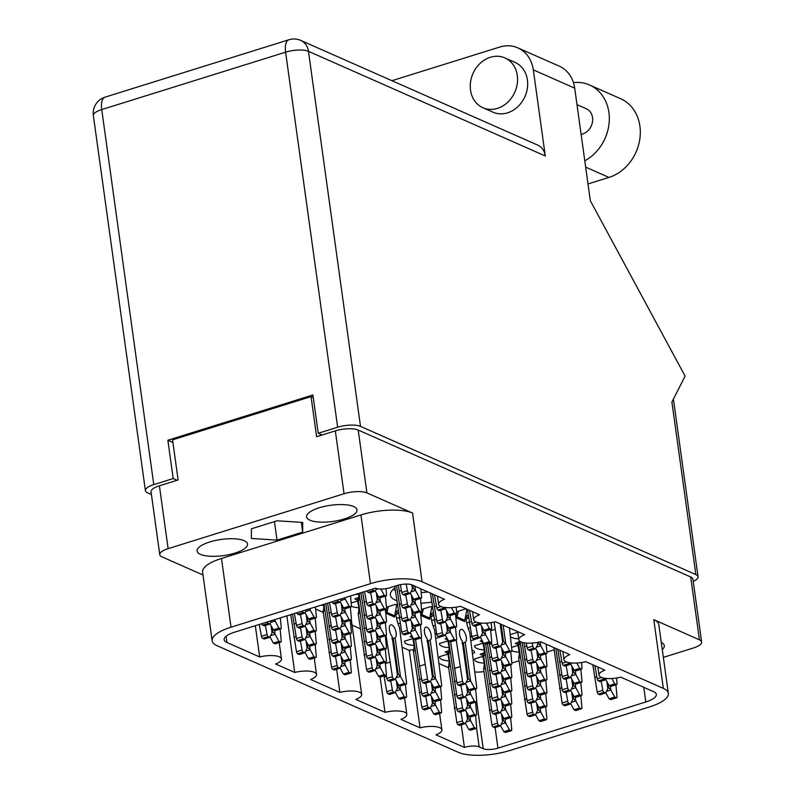 <?xml version="1.0" encoding="UTF-8"?>
<svg xmlns="http://www.w3.org/2000/svg" width="795" height="795" viewBox="0 0 795 795"><rect width="100%" height="100%" fill="white"/><g stroke="black" fill="none" stroke-linecap="round" stroke-linejoin="round"><path stroke-width="1.19" d="M234.913 553.101A25.46 8.159 172.1 0 0 247.533 544.038A25.46 8.159 172.1 0 0 209.711 541.971A25.46 8.159 172.1 0 0 197.09 551.034A25.46 8.159 172.1 0 0 234.913 553.101M344.394 518.926A25.46 8.159 172.1 0 0 357.015 509.863A25.46 8.159 172.1 0 0 319.192 507.796A25.46 8.159 172.1 0 0 306.572 516.859A25.46 8.159 172.1 0 0 344.394 518.926M662.265 649.535A25.46 8.159 172.1 0 0 664.312 645.639A25.46 8.159 172.1 0 0 661.281 642.459M519.185 641.953A17.699 5.674 172.1 0 0 518.429 642.171A17.699 5.674 172.1 0 0 515.259 643.334L518.549 644.785M466.029 618.898A17.699 5.674 172.1 0 0 468.653 617.954M484.095 652.904A17.699 5.674 172.1 0 0 483.34 653.132A17.699 5.674 172.1 0 0 480.16 654.285L483.459 655.746M395.9 614.366A17.699 5.674 172.1 0 0 398.514 613.422M430.97 616.632A17.699 5.674 172.1 0 0 433.583 615.688M358.744 597.522A17.699 5.674 172.1 0 0 357.989 597.751A17.699 5.674 172.1 0 0 354.818 598.903L358.118 600.364M449.026 650.638A17.699 5.674 172.1 0 0 448.271 650.867A17.699 5.674 172.1 0 0 445.101 652.019L448.39 653.48M323.287 612.398L315.635 609.02M360.314 628.756L352.066 625.108M226.068 636.288L226.933 642.489L259.667 656.958A16.337 5.237 172.1 0 1 281.48 658.966A16.337 5.237 172.1 0 1 275.607 664.004L294.707 672.441A16.337 5.237 172.1 0 1 316.519 674.448A16.337 5.237 172.1 0 1 310.656 679.486L339.853 692.385A16.337 5.237 172.1 0 1 361.675 694.393A16.337 5.237 172.1 0 1 355.802 699.431L385.009 712.34A16.337 5.237 -7.9 0 1 406.831 714.347A16.337 5.237 -7.9 0 1 400.958 719.386L420.048 727.822L409.306 650.409L402.27 647.299M409.306 650.409A16.337 5.237 -7.9 0 1 413.798 649.535M448.638 667.78L439.297 663.656M475.201 671.944A10.892 3.488 172.1 0 0 483.907 671.537M554.125 649.833L546.92 652.079M519.026 660.784L511.831 663.04M394.976 587.922A39.482 12.66 172.1 0 0 390.385 595.077A39.482 12.66 172.1 0 0 396.755 600.722M420.913 603.176A39.482 12.66 172.1 0 0 431.695 602.123M396.457 617.775A17.699 5.674 -7.9 0 1 399.189 618.152M398.076 623.797L400.104 623.171M435.153 633.834A17.699 5.674 -7.9 0 1 436.783 634.331M446.402 623.697L447.406 630.952A5.992 2.614 -107.3 0 1 447.386 630.992L445.16 635.384L439.546 637.143A17.699 5.674 -7.9 0 1 439.526 637.282L435.799 638.445M412.814 638.604L414.116 645.212M413.748 645.331A17.699 5.674 -7.9 0 1 404.456 641.684A17.699 5.674 -7.9 0 1 404.446 641.217L413.36 638.435M411.939 635.811A17.699 5.674 172.1 0 0 410.051 636.537L413.042 637.858M472.141 649.952A17.699 5.674 -7.9 0 1 474.565 652.307A17.699 5.674 -7.9 0 1 474.565 652.765L472.618 653.371M447.863 654.096L449.155 660.695M448.787 660.814A17.699 5.674 -7.9 0 1 439.496 657.167A17.699 5.674 -7.9 0 1 439.496 656.7L448.469 653.897M357.581 600.97L358.873 607.579M358.515 607.698A17.699 5.674 -7.9 0 1 351.43 606.317M358.197 600.781L351.181 602.968M358.406 593.527L358.903 594.362M358.535 594.471A17.699 5.674 -7.9 0 1 356.051 594.263M323.317 604.478L323.813 605.313M323.446 605.432A17.699 5.674 -7.9 0 1 320.961 605.214M432.361 606.903A17.699 5.674 -7.9 0 0 430.274 606.734L421.509 609.477M431.089 613.492L433.186 612.836M433.533 615.34L430.93 614.187M466.585 622.306A17.699 5.674 -7.9 0 1 469.328 622.674M468.215 628.328L470.233 627.692M482.953 643.135L484.244 649.744M483.887 649.863A17.699 5.674 -7.9 0 1 474.585 646.216A17.699 5.674 -7.9 0 1 474.585 645.749L483.489 642.966M482.068 640.343A17.699 5.674 172.1 0 0 480.19 641.068L483.181 642.39M518.688 638.892A17.699 5.674 -7.9 0 1 510.619 636.755M517.764 632.273L510.34 634.589M397.291 604.637A17.699 5.674 -7.9 0 0 395.204 604.468L386.44 607.211M396.019 611.236L398.116 610.58M398.464 613.074L395.86 611.921M431.516 620.04A17.699 5.674 -7.9 0 1 434.259 620.408M433.146 626.062L435.173 625.436M470.223 636.099A17.699 5.674 -7.9 0 1 471.852 636.596M474.605 639.399A17.699 5.674 -7.9 0 1 474.595 639.548L470.859 640.71M447.883 640.869L449.185 647.478M448.817 647.597A17.699 5.674 -7.9 0 1 439.526 643.95A17.699 5.674 -7.9 0 1 439.516 643.483L448.43 640.7M446.999 638.077A17.699 5.674 172.1 0 0 445.121 638.802L448.112 640.124M482.923 656.352L484.225 662.96M483.857 663.08A17.699 5.674 -7.9 0 1 474.565 659.433A17.699 5.674 -7.9 0 1 474.555 658.966L483.539 656.163M466.735 609.099A17.699 5.674 -7.9 0 0 465.343 609L456.578 611.743M466.148 615.757L468.255 615.101M468.603 617.606L465.999 616.453M509.665 628.07A17.699 5.674 -7.9 0 1 509.675 628.13A17.699 5.674 -7.9 0 1 509.684 628.597L509.516 628.646M518.022 645.401L519.314 652.009M518.946 652.129A17.699 5.674 -7.9 0 1 511.871 650.737M518.638 645.212L511.622 647.398M495.096 727.524L497.958 748.135L645.808 701.975A21.236 6.807 -7.9 0 0 656.332 694.413A21.236 6.807 -7.9 0 0 653.55 691.64L620.816 677.181A16.337 5.237 172.1 0 1 598.993 675.174A16.337 5.237 172.1 0 1 604.866 670.125L585.776 661.688A16.337 5.237 172.1 0 1 563.953 659.681A16.337 5.237 172.1 0 1 569.826 654.643L540.62 641.744A16.337 5.237 -7.9 0 1 518.807 639.736A16.337 5.237 -7.9 0 1 524.67 634.698L495.464 621.789A16.337 5.237 -7.9 0 1 473.651 619.782A16.337 5.237 -7.9 0 1 479.524 614.744L460.424 606.307A16.337 5.237 -7.9 0 1 438.611 604.299A16.337 5.237 -7.9 0 1 444.475 599.261L412.019 584.921A10.892 3.488 -7.9 0 0 397.271 585.458L390.246 587.654A10.892 3.488 172.1 0 1 375.498 588.191L234.664 632.154A21.236 6.807 -7.9 0 0 224.14 639.717A21.236 6.807 -7.9 0 0 226.933 642.489M294.707 672.441L286.856 615.857M259.667 656.958L255.324 625.705M339.853 692.385L336.653 669.261M385.009 712.34L380.109 677.022M461.289 724.861L464.419 747.419L435.998 734.868A16.337 5.237 -7.9 0 0 441.871 729.83L439.595 713.433M412.545 513.053L422.075 581.781A38.12 12.223 172.1 0 0 370.46 583.669L360.92 514.941A38.12 12.223 -7.9 0 1 412.545 513.053L366.922 492.9A16.884 5.416 172.1 0 0 344.056 493.735L168.133 548.649A16.884 5.416 172.1 0 0 159.765 554.662L151.04 491.807A16.884 5.416 -7.9 0 1 159.407 485.795L178.13 479.951L172.555 439.844L311.054 396.616L316.619 436.723L335.331 430.88A16.884 5.416 -7.9 0 1 358.197 430.045L690.696 576.961A16.884 5.416 -7.9 0 1 692.922 579.167L701.637 642.022A16.884 5.416 172.1 0 0 699.421 639.816L653.798 619.653A38.12 12.223 -7.9 0 1 658.807 624.641L668.347 693.359A38.12 12.223 172.1 0 0 663.338 688.381L653.798 619.653M422.075 581.781L663.338 688.381M159.765 554.662A16.884 5.416 172.1 0 0 161.981 556.868L203.003 574.994M668.347 693.359A38.12 12.223 172.1 0 1 649.455 706.944L510.022 750.46A38.12 12.223 172.1 0 1 458.397 752.348L217.144 645.749A38.12 12.223 172.1 0 1 212.136 640.77A38.12 12.223 172.1 0 1 231.027 627.195L370.46 583.669M497.958 748.135A10.892 3.488 -7.9 0 1 483.211 748.671L479.166 746.883A10.892 3.488 172.1 0 0 464.419 747.419M420.048 727.822A16.337 5.237 -7.9 0 1 441.871 729.83M663.348 657.376L693.27 648.034A16.884 5.416 172.1 0 0 701.637 642.022M313.28 397.599L311.054 396.616M360.92 514.941L221.487 558.468L231.027 627.195M277.028 540.113L302.686 532.103L302.716 522.444L277.077 520.785L251.419 528.794L251.389 538.463L277.028 540.113L274.454 521.609M212.136 640.77L202.596 572.042A38.12 12.223 -7.9 0 1 221.487 558.468M301.335 522.355L302.686 532.103M393.237 589.343A39.482 12.66 172.1 0 0 395.294 590.248M421.181 592.603A39.482 12.66 172.1 0 0 427.949 591.957M474.436 651.85L474.565 652.765M509.605 628.04L509.684 628.597M502.758 716.454L503.334 720.618L505.58 722.794L505.054 718.998M485.328 668.366L483.549 668.923A21.783 9.5 72.7 0 0 483.857 658.111A21.783 9.5 72.7 0 0 482.913 653.261M501.546 714.208L502.549 721.462A5.992 2.614 -107.3 0 1 502.529 721.502L500.303 725.895L498.713 725.199A1.908 0.835 -107.3 0 1 497.541 723.152L495.901 714.059M510.629 717.676L511.732 729.422A1.908 0.835 -107.3 0 1 511.344 730.665A1.908 0.835 -107.3 0 1 511.016 730.635L509.436 729.929L505.61 722.864A5.992 2.614 -107.3 0 1 505.58 722.794M505.968 732.215A1.908 0.835 -107.3 0 1 505.729 732.424A1.908 0.835 -107.3 0 1 505.401 732.384L503.821 731.688L500.492 725.527M500.303 725.895L494.689 727.654L493.099 726.948A1.908 0.835 -107.3 0 1 491.936 724.901L483.549 668.923M509.436 729.929L503.821 731.688M491.598 709.687L489.303 710.402M517.306 75.515A27.229 22.896 -66.2 0 0 504.914 57.916A27.229 22.896 -66.2 0 0 480.18 63.322A27.229 22.896 -66.2 0 0 470.511 90.123A27.229 22.896 -66.2 0 0 482.903 107.723A27.229 22.896 -66.2 0 0 507.627 102.316A27.229 22.896 -66.2 0 0 517.306 75.515M482.903 107.723L493.009 112.194A27.229 22.896 -66.2 0 0 517.744 106.788A27.229 22.896 -66.2 0 0 527.413 79.987A27.229 22.896 -66.2 0 0 515.021 62.378L504.914 57.916M576.991 104.642L586.342 108.776A13.614 11.448 113.8 0 1 592.533 117.581A13.614 11.448 113.8 0 1 581.115 134.365M533.326 69.871L545.281 155.969L308.47 51.337L360.513 426.388L695.844 574.556L671.914 402.101L685.101 376.105L590.327 200.718L574.706 88.156L533.326 69.871A34.036 28.62 -66.2 0 0 517.843 47.869A34.036 28.62 -66.2 0 0 499.658 47.064L391.925 80.693M360.513 426.388A16.884 5.416 172.1 0 0 337.646 427.223L285.604 52.172A16.884 5.416 -7.9 0 1 308.47 51.337A16.884 14.201 -66.2 0 0 300.788 40.426L537.599 145.058A16.884 14.201 113.8 0 1 545.281 155.969M517.843 47.869L559.223 66.144A34.036 28.62 113.8 0 1 574.706 88.156M322.124 435.004L318.229 433.285L337.646 427.223M693.24 581.443A16.884 5.416 172.1 0 0 698.06 576.763A16.884 5.416 172.1 0 0 695.844 574.556M300.788 40.426A16.884 16.884 0 0 0 288.933 39.75A16.884 7.364 -107.3 0 0 285.604 52.172L101.73 109.571L153.773 484.622L173.191 478.56L177.076 480.279M153.773 484.622A16.884 5.416 172.1 0 0 145.405 490.634A16.884 5.416 172.1 0 0 147.622 492.85L151.418 494.52M318.229 433.285L312.912 394.966L167.864 440.241L173.191 478.56M172.922 442.477L167.864 440.241M573.453 82.61A42.483 35.725 113.8 0 1 589.592 85.005L620.587 98.699A42.483 35.725 113.8 0 1 639.816 139.155A42.483 35.725 113.8 0 1 608.95 177.414L588.002 183.953M589.592 85.005A42.483 35.725 113.8 0 1 609.238 121.496A42.483 35.725 113.8 0 1 584.792 160.819M376.452 588.529L375.101 591.202L373.511 590.506A1.908 0.835 -107.3 0 1 372.527 589.115M385.963 588.638L386.529 594.72A1.908 0.835 -107.3 0 1 386.141 595.972A1.908 0.835 -107.3 0 1 385.823 595.942L384.233 595.236L380.885 589.035M380.775 597.512A1.908 0.835 -107.3 0 1 380.527 597.721A1.908 0.835 -107.3 0 1 380.209 597.691L378.619 596.995L375.29 590.824M375.101 591.202L369.486 592.951L367.896 592.255A1.908 0.835 -107.3 0 1 366.912 590.874M384.233 595.236L378.619 596.995M412.794 585.269L413.201 588.191L415.447 590.367L414.861 586.183M411.84 584.842L412.416 589.025A5.992 2.614 -107.3 0 1 412.396 589.065L410.17 593.468L408.58 592.762A1.908 0.835 -107.3 0 1 407.408 590.715L406.205 584.077M420.823 588.817L421.598 596.985A1.908 0.835 -107.3 0 1 421.211 598.238A1.908 0.835 -107.3 0 1 420.883 598.208L419.303 597.502L415.477 590.437A5.992 2.614 -107.3 0 1 415.447 590.367M415.835 599.778A1.908 0.835 -107.3 0 1 415.596 599.986A1.908 0.835 -107.3 0 1 415.268 599.957L413.688 599.251L410.359 593.09M410.17 593.468L404.556 595.216L402.966 594.521A1.908 0.835 -107.3 0 1 401.793 592.474L400.382 584.683M419.303 597.502L413.688 599.251M397.609 683.223L398.186 687.387L400.422 689.563L399.895 685.767M396.387 680.977L397.391 688.231A5.992 2.614 -107.3 0 1 397.371 688.271L395.145 692.664L393.555 691.968A1.908 0.835 -107.3 0 1 392.392 689.921L390.743 680.828M405.47 684.445L406.583 696.181A1.908 0.835 -107.3 0 1 406.185 697.434A1.908 0.835 -107.3 0 1 405.867 697.404L404.277 696.698L400.461 689.633A5.992 2.614 -107.3 0 1 400.422 689.563M400.819 698.984A1.908 0.835 -107.3 0 1 400.571 699.183A1.908 0.835 -107.3 0 1 400.253 699.153L398.663 698.457L395.334 692.296M395.145 692.664L389.53 694.423L387.94 693.717A1.908 0.835 -107.3 0 1 386.777 691.67L383.975 675.909M404.277 696.698L398.663 698.457M386.44 676.456L384.154 677.171M396.705 618.957L396.745 617.804M432.649 698.706L433.225 702.869L435.471 705.046L434.945 701.25M415.219 650.618L413.44 651.175A21.783 9.5 72.7 0 0 413.748 640.363A21.783 9.5 72.7 0 0 413.479 638.653M431.437 696.46L432.44 703.714A5.992 2.614 -107.3 0 1 432.42 703.754L430.184 708.146L428.604 707.451A1.908 0.835 -107.3 0 1 427.432 705.404L425.792 696.311M440.51 699.928L441.623 711.674A1.908 0.835 -107.3 0 1 441.235 712.916A1.908 0.835 -107.3 0 1 440.907 712.886L439.327 712.181L435.501 705.115A5.992 2.614 -107.3 0 1 435.471 705.046M435.859 714.466A1.908 0.835 -107.3 0 1 435.62 714.675A1.908 0.835 -107.3 0 1 435.292 714.635L433.712 713.94L430.383 707.779M430.184 708.146L424.57 709.905L422.99 709.2A1.908 0.835 -107.3 0 1 421.817 707.153L413.44 651.175M439.327 712.181L433.712 713.94M421.479 691.938L419.194 692.654M467.689 714.198L468.265 718.362L470.511 720.528L469.984 716.732M450.258 666.101L448.479 666.657A21.783 9.5 72.7 0 0 448.787 655.845A21.783 9.5 72.7 0 0 447.843 650.996M466.476 711.942L467.48 719.197A5.992 2.614 -107.3 0 1 467.46 719.236L465.234 723.629L463.644 722.933A1.908 0.835 -107.3 0 1 462.481 720.886L460.832 711.793M475.559 715.411L476.662 727.157A1.908 0.835 -107.3 0 1 476.275 728.399A1.908 0.835 -107.3 0 1 475.957 728.369L474.367 727.673L470.551 720.598A5.992 2.614 -107.3 0 1 470.511 720.528M470.908 729.949A1.908 0.835 -107.3 0 1 470.66 730.158A1.908 0.835 -107.3 0 1 470.342 730.118L468.752 729.422L465.423 723.261M465.234 723.629L459.619 725.388L458.029 724.682A1.908 0.835 -107.3 0 1 456.867 722.635L448.479 666.657M474.367 727.673L468.752 729.422M456.529 707.421L454.233 708.136M412.605 597.244L413.181 601.408L415.417 603.584L414.891 599.788M411.383 594.998L412.386 602.242A5.992 2.614 -107.3 0 1 412.366 602.292L410.141 606.684L408.55 605.989A1.908 0.835 -107.3 0 1 407.388 603.942L405.738 594.849M420.466 598.466L421.579 610.202A1.908 0.835 -107.3 0 1 421.181 611.454A1.908 0.835 -107.3 0 1 420.863 611.425L419.273 610.719L415.457 603.653A5.992 2.614 -107.3 0 1 415.417 603.584M415.815 612.995A1.908 0.835 -107.3 0 1 415.566 613.203A1.908 0.835 -107.3 0 1 415.248 613.174L413.658 612.478L410.329 606.307M410.141 606.684L404.526 608.443L402.936 607.738A1.908 0.835 -107.3 0 1 401.773 605.691L398.305 585.16M419.273 610.719L413.658 612.478M401.435 590.476L399.15 591.192M447.645 612.726L448.221 616.89L450.467 619.067L449.94 615.27M446.432 610.481L447.436 617.735A5.992 2.614 -107.3 0 1 447.416 617.775L445.18 622.167L443.6 621.471A1.908 0.835 -107.3 0 1 442.427 619.424L440.788 610.331M455.505 613.949L456.618 625.685A1.908 0.835 -107.3 0 1 456.231 626.937A1.908 0.835 -107.3 0 1 455.903 626.907L454.323 626.202L450.497 619.136A5.992 2.614 -107.3 0 1 450.467 619.067M450.854 628.487A1.908 0.835 -107.3 0 1 450.616 628.686A1.908 0.835 -107.3 0 1 450.288 628.656L448.708 627.961L445.379 621.799M445.18 622.167L439.565 623.926L437.985 623.22A1.908 0.835 -107.3 0 1 436.813 621.173L432.42 593.935M454.323 626.202L448.708 627.961M436.475 605.959L434.189 606.674M482.684 628.209L483.261 632.373L485.507 634.549L484.98 630.753M481.472 625.963L482.476 633.218A5.992 2.614 -107.3 0 1 482.456 633.257L480.23 637.65L478.64 636.954A1.908 0.835 -107.3 0 1 477.477 634.907L475.827 625.814M490.555 629.431L491.658 641.177A1.908 0.835 -107.3 0 1 491.27 642.42A1.908 0.835 -107.3 0 1 490.952 642.39L489.362 641.684L485.546 634.619A5.992 2.614 -107.3 0 1 485.507 634.549M485.904 643.97A1.908 0.835 -107.3 0 1 485.656 644.179A1.908 0.835 -107.3 0 1 485.338 644.139L483.748 643.443L480.418 637.282M480.23 637.65L474.615 639.409L473.025 638.703A1.908 0.835 -107.3 0 1 471.862 636.656L467.46 609.417M489.362 641.684L483.748 643.443M471.524 621.442L469.229 622.157M341.741 598.724L340.012 602.153L338.422 601.457A1.908 0.835 -107.3 0 1 337.428 600.076M345.1 597.681L345.288 599.052A5.992 2.614 -107.3 0 0 345.318 599.122L340.836 600.523M350.525 595.982L351.44 605.681A1.908 0.835 -107.3 0 1 351.052 606.923A1.908 0.835 -107.3 0 1 350.724 606.893L349.144 606.188L345.318 599.122M345.676 608.473A1.908 0.835 -107.3 0 1 345.437 608.682A1.908 0.835 -107.3 0 1 345.109 608.642L343.529 607.946L340.2 601.785M340.012 602.153L334.397 603.912L332.807 603.206A1.908 0.835 -107.3 0 1 331.813 601.825M343.967 598.039L345.288 599.052M349.144 606.188L343.529 607.946M377.506 608.205L378.082 612.369L380.328 614.535L379.801 610.739M376.293 605.949L377.297 613.203A5.992 2.614 -107.3 0 1 377.277 613.243L375.051 617.635L373.461 616.94A1.908 0.835 -107.3 0 1 372.298 614.893L370.649 605.8M385.376 609.417L386.489 621.163A1.908 0.835 -107.3 0 1 386.092 622.406A1.908 0.835 -107.3 0 1 385.774 622.376L384.184 621.68L380.368 614.605A5.992 2.614 -107.3 0 1 380.328 614.535M380.726 623.956A1.908 0.835 -107.3 0 1 380.477 624.164A1.908 0.835 -107.3 0 1 380.159 624.135L378.569 623.429L375.24 617.268M375.051 617.635L369.437 619.394L367.847 618.689A1.908 0.835 -107.3 0 1 366.684 616.642L362.669 592.195M384.184 621.68L378.569 623.429M366.346 601.427L364.05 602.143M412.555 623.687L413.132 627.851L415.368 630.028L414.841 626.231M411.333 621.432L412.347 628.686A5.992 2.614 -107.3 0 1 412.327 628.726L410.091 633.128L408.511 632.423A1.908 0.835 -107.3 0 1 407.338 630.375L405.689 621.283M420.416 624.9L421.529 636.646A1.908 0.835 -107.3 0 1 421.131 637.888A1.908 0.835 -107.3 0 1 420.813 637.858L419.223 637.163L415.407 630.087A5.992 2.614 -107.3 0 1 415.368 630.028M415.765 639.438A1.908 0.835 -107.3 0 1 415.517 639.647A1.908 0.835 -107.3 0 1 415.199 639.617L413.609 638.912L410.28 632.75M410.091 633.128L404.476 634.877L402.896 634.172A1.908 0.835 -107.3 0 1 401.723 632.124L394.747 586.253M419.223 637.163L413.609 638.912M401.386 616.91L399.1 617.626M306.651 609.676L304.912 613.114L303.332 612.408A1.908 0.835 -107.3 0 1 302.339 611.027M310 608.632L310.189 610.013A5.992 2.614 -107.3 0 0 310.229 610.073L305.747 611.474M315.436 606.943L316.35 616.632A1.908 0.835 -107.3 0 1 315.953 617.874A1.908 0.835 -107.3 0 1 315.635 617.844L314.055 617.149L310.229 610.073M310.587 619.424A1.908 0.835 -107.3 0 1 310.338 619.633A1.908 0.835 -107.3 0 1 310.02 619.603L308.44 618.898L305.101 612.736M304.912 613.114L299.298 614.863L297.718 614.157A1.908 0.835 -107.3 0 1 296.724 612.776M308.867 608.99L310.189 610.013M314.055 617.149L308.44 618.898M342.416 619.156L342.993 623.32L345.239 625.496L344.712 621.7M341.204 616.91L342.208 624.155A5.992 2.614 -107.3 0 1 342.188 624.194L339.962 628.597L338.372 627.891A1.908 0.835 -107.3 0 1 337.209 625.844L335.56 616.761M350.287 620.378L351.39 632.114A1.908 0.835 -107.3 0 1 351.002 633.367A1.908 0.835 -107.3 0 1 350.684 633.327L349.094 632.631L345.269 625.556A5.992 2.614 -107.3 0 1 345.239 625.496M345.626 634.907A1.908 0.835 -107.3 0 1 345.388 635.116A1.908 0.835 -107.3 0 1 345.07 635.086L343.48 634.38L340.151 628.219M339.962 628.597L334.347 630.346L332.757 629.65A1.908 0.835 -107.3 0 1 331.595 627.593L327.58 603.147M349.094 632.631L343.48 634.38M331.257 612.389L328.961 613.104M377.456 634.639L378.042 638.802L380.278 640.979L379.752 637.183M376.244 632.393L377.247 639.637A5.992 2.614 -107.3 0 1 377.228 639.677L375.002 644.079L373.411 643.374A1.908 0.835 -107.3 0 1 372.249 641.327L370.599 632.244M385.327 635.861L386.44 647.597A1.908 0.835 -107.3 0 1 386.042 648.849A1.908 0.835 -107.3 0 1 385.724 648.809L384.134 648.114L380.318 641.038A5.992 2.614 -107.3 0 1 380.278 640.979M380.676 650.389A1.908 0.835 -107.3 0 1 380.427 650.598A1.908 0.835 -107.3 0 1 380.109 650.568L378.519 649.863L375.19 643.702M375.002 644.079L369.387 645.828L367.797 645.133A1.908 0.835 -107.3 0 1 366.634 643.085L359.111 593.308M384.134 648.114L378.519 649.863M366.296 627.871L364.011 628.587M271.562 620.637L269.823 624.065L268.233 623.36A1.908 0.835 -107.3 0 1 267.249 621.978M274.911 619.593L275.1 620.965A5.992 2.614 -107.3 0 0 275.14 621.034L270.648 622.425M280.347 617.894L281.261 627.583A1.908 0.835 -107.3 0 1 280.864 628.835A1.908 0.835 -107.3 0 1 280.546 628.805L278.956 628.1L275.14 621.034M275.497 630.375A1.908 0.835 -107.3 0 1 275.249 630.584A1.908 0.835 -107.3 0 1 274.931 630.554L273.341 629.849L270.012 623.687M269.823 624.065L264.208 625.814L262.618 625.118A1.908 0.835 -107.3 0 1 261.635 623.737M273.778 619.941L275.1 620.965M278.956 628.1L273.341 629.849M307.327 630.107L307.904 634.271L310.149 636.447L309.623 632.651M306.115 627.861L307.118 635.106A5.992 2.614 -107.3 0 1 307.099 635.145L304.863 639.548L303.283 638.842A1.908 0.835 -107.3 0 1 302.11 636.795L300.47 627.712M315.188 631.329L316.301 643.066A1.908 0.835 -107.3 0 1 315.913 644.318A1.908 0.835 -107.3 0 1 315.585 644.288L314.005 643.582L310.179 636.517A5.992 2.614 -107.3 0 1 310.149 636.447M310.537 645.858A1.908 0.835 -107.3 0 1 310.298 646.067A1.908 0.835 -107.3 0 1 309.971 646.037L308.39 645.331L305.061 639.17M304.863 639.548L299.248 641.297L297.668 640.601A1.908 0.835 -107.3 0 1 296.495 638.554L292.49 614.098M314.005 643.582L308.39 645.331M296.157 623.34L293.872 624.055M342.367 645.59L342.943 649.754L345.189 651.93L344.662 648.134M341.154 643.344L342.158 650.588A5.992 2.614 -107.3 0 1 342.138 650.638L339.912 655.03L338.322 654.335A1.908 0.835 -107.3 0 1 337.159 652.278L335.51 643.195M350.237 646.812L351.34 658.548A1.908 0.835 -107.3 0 1 350.953 659.8A1.908 0.835 -107.3 0 1 350.635 659.77L349.045 659.065L345.229 651.999A5.992 2.614 -107.3 0 1 345.189 651.93M345.587 661.341A1.908 0.835 -107.3 0 1 345.338 661.549A1.908 0.835 -107.3 0 1 345.02 661.519L343.43 660.824L340.101 654.653M339.912 655.03L334.297 656.779L332.708 656.084A1.908 0.835 -107.3 0 1 331.545 654.037L324.022 604.26M349.045 659.065L343.43 660.824M331.207 638.822L328.911 639.538M377.416 661.072L377.993 665.236L380.229 667.412L379.702 663.616M359.986 612.985L358.197 613.541A21.783 9.5 72.7 0 0 358.515 602.729A21.783 9.5 72.7 0 0 357.561 597.88M376.194 658.826L377.208 666.071A5.992 2.614 -107.3 0 1 377.178 666.121L374.952 670.513L373.362 669.817A1.908 0.835 -107.3 0 1 372.199 667.77L370.55 658.677M385.277 662.295L386.39 674.031A1.908 0.835 -107.3 0 1 385.992 675.283A1.908 0.835 -107.3 0 1 385.674 675.253L384.084 674.548L380.268 667.482A5.992 2.614 -107.3 0 1 380.229 667.412M380.626 676.823A1.908 0.835 -107.3 0 1 380.378 677.032A1.908 0.835 -107.3 0 1 380.06 677.002L378.47 676.306L375.141 670.135M374.952 670.513L369.337 672.272L367.747 671.566A1.908 0.835 -107.3 0 1 366.584 669.519L358.197 613.541M384.084 674.548L378.47 676.306M366.247 654.305L363.961 655.02M445.906 607.579L445.21 608.95L443.62 608.255A1.908 0.835 -107.3 0 1 442.716 607.082M456.141 607.151L456.648 612.468A1.908 0.835 -107.3 0 1 456.25 613.72A1.908 0.835 -107.3 0 1 455.933 613.69L454.342 612.985L451.451 607.638M450.884 615.26A1.908 0.835 -107.3 0 1 450.636 615.469A1.908 0.835 -107.3 0 1 450.318 615.439L448.728 614.744L445.399 608.572M445.21 608.95L439.595 610.699L438.005 610.004A1.908 0.835 -107.3 0 1 436.843 607.956L434.467 594.839M454.342 612.985L448.728 614.744M480.945 623.061L480.25 624.433L478.67 623.737A1.908 0.835 -107.3 0 1 477.755 622.565M491.181 622.634L491.688 627.951A1.908 0.835 -107.3 0 1 491.29 629.203A1.908 0.835 -107.3 0 1 490.972 629.173L489.382 628.467L486.5 623.121M485.924 630.743A1.908 0.835 -107.3 0 1 485.675 630.952A1.908 0.835 -107.3 0 1 485.357 630.922L483.767 630.226L480.438 624.055M480.25 624.433L474.635 626.192L473.055 625.486A1.908 0.835 -107.3 0 1 471.882 623.439L469.507 610.322M489.382 628.467L483.767 630.226M377.536 594.978L378.112 599.142L380.358 601.318L379.821 597.522M376.323 592.732L377.327 599.986A5.992 2.614 -107.3 0 1 377.307 600.026L375.071 604.419L373.491 603.723A1.908 0.835 -107.3 0 1 372.318 601.676L370.679 592.583M385.396 596.2L386.509 607.937A1.908 0.835 -107.3 0 1 386.112 609.189A1.908 0.835 -107.3 0 1 385.794 609.159L384.214 608.453L380.388 601.388A5.992 2.614 -107.3 0 1 380.358 601.318M380.745 610.739A1.908 0.835 -107.3 0 1 380.497 610.938A1.908 0.835 -107.3 0 1 380.179 610.908L378.599 610.212L375.26 604.051M375.071 604.419L369.456 606.178L367.876 605.472A1.908 0.835 -107.3 0 1 366.704 603.425L364.567 591.599M384.214 608.453L378.599 610.212M412.575 610.461L413.152 614.624L415.397 616.801L414.871 613.005M411.363 608.215L412.366 615.469A5.992 2.614 -107.3 0 1 412.347 615.509L410.121 619.901L408.531 619.206A1.908 0.835 -107.3 0 1 407.368 617.159L405.718 608.066M420.446 611.683L421.549 623.429A1.908 0.835 -107.3 0 1 421.161 624.671A1.908 0.835 -107.3 0 1 420.843 624.641L419.253 623.936L415.427 616.87A5.992 2.614 -107.3 0 1 415.397 616.801M415.785 626.221A1.908 0.835 -107.3 0 1 415.547 626.43A1.908 0.835 -107.3 0 1 415.228 626.39L413.639 625.695L410.309 619.534M410.121 619.901L404.506 621.66L402.916 620.955A1.908 0.835 -107.3 0 1 401.753 618.907L396.526 585.696M419.253 623.936L413.639 625.695M401.415 603.693L399.12 604.409M447.615 625.953L448.201 630.117L450.437 632.283L449.91 628.487M445.16 635.384L443.57 634.688A1.908 0.835 -107.3 0 1 442.408 632.641L440.758 623.548M455.485 627.166L456.598 638.912A1.908 0.835 -107.3 0 1 456.201 640.154A1.908 0.835 -107.3 0 1 455.883 640.124L454.293 639.428L450.477 632.353A5.992 2.614 -107.3 0 1 450.437 632.283M450.835 641.704A1.908 0.835 -107.3 0 1 450.586 641.913A1.908 0.835 -107.3 0 1 450.268 641.873L448.678 641.177L445.349 635.016M439.546 637.143L437.956 636.437A1.908 0.835 -107.3 0 1 436.793 634.39L430.443 593.06M454.293 639.428L448.678 641.177M436.455 619.176L434.169 619.891M342.436 605.939L343.023 610.103L345.259 612.279L344.732 608.483M341.224 603.683L342.228 610.938A5.992 2.614 -107.3 0 1 342.208 610.977L339.982 615.38L338.392 614.674A1.908 0.835 -107.3 0 1 337.229 612.627L335.579 603.534M350.307 607.151L351.42 618.898A1.908 0.835 -107.3 0 1 351.022 620.14A1.908 0.835 -107.3 0 1 350.704 620.11L349.114 619.414L345.298 612.339A5.992 2.614 -107.3 0 1 345.259 612.279M345.656 621.69A1.908 0.835 -107.3 0 1 345.408 621.899A1.908 0.835 -107.3 0 1 345.09 621.869L343.5 621.163L340.171 615.002M339.982 615.38L334.367 617.129L332.777 616.423A1.908 0.835 -107.3 0 1 331.614 614.376L329.468 602.56M349.114 619.414L343.5 621.163M377.486 621.422L378.062 625.586L380.308 627.762L379.781 623.966M376.274 619.176L377.277 626.42A5.992 2.614 -107.3 0 1 377.257 626.46L375.021 630.862L373.441 630.157A1.908 0.835 -107.3 0 1 372.269 628.11L370.629 619.017M385.346 622.644L386.459 634.38A1.908 0.835 -107.3 0 1 386.072 635.622A1.908 0.835 -107.3 0 1 385.744 635.593L384.164 634.897L380.338 627.821A5.992 2.614 -107.3 0 1 380.308 627.762M380.696 637.173A1.908 0.835 -107.3 0 1 380.457 637.381A1.908 0.835 -107.3 0 1 380.129 637.351L378.549 636.646L375.22 630.485M375.021 630.862L369.407 632.611L367.827 631.906A1.908 0.835 -107.3 0 1 366.654 629.859L360.89 592.752M384.164 634.897L378.549 636.646M366.316 614.654L364.031 615.36M307.347 616.89L307.923 621.054L310.169 623.23L309.643 619.434M306.135 614.644L307.138 621.889A5.992 2.614 -107.3 0 1 307.118 621.929L304.892 626.331L303.302 625.625A1.908 0.835 -107.3 0 1 302.14 623.578L300.49 614.495M315.217 618.113L316.33 629.849A1.908 0.835 -107.3 0 1 315.933 631.101A1.908 0.835 -107.3 0 1 315.615 631.071L314.025 630.365L310.209 623.29A5.992 2.614 -107.3 0 1 310.169 623.23M310.567 632.641A1.908 0.835 -107.3 0 1 310.318 632.85A1.908 0.835 -107.3 0 1 310 632.82L308.41 632.114L305.081 625.953M304.892 626.331L299.278 628.08L297.688 627.384A1.908 0.835 -107.3 0 1 296.525 625.337L294.379 613.511M314.025 630.365L308.41 632.114M342.397 632.373L342.973 636.537L345.209 638.713L344.682 634.917M341.174 630.127L342.188 637.371A5.992 2.614 -107.3 0 1 342.168 637.411L339.932 641.813L338.352 641.108A1.908 0.835 -107.3 0 1 337.179 639.061L335.53 629.978M350.257 633.595L351.37 645.331A1.908 0.835 -107.3 0 1 350.973 646.583A1.908 0.835 -107.3 0 1 350.655 646.554L349.065 645.848L345.249 638.782A5.992 2.614 -107.3 0 1 345.209 638.713M345.606 648.124A1.908 0.835 -107.3 0 1 345.358 648.332A1.908 0.835 -107.3 0 1 345.04 648.303L343.45 647.597L340.121 641.436M339.932 641.813L334.317 643.562L332.737 642.867A1.908 0.835 -107.3 0 1 331.565 640.82L325.801 603.703M349.065 645.848L343.45 647.597M331.227 625.605L328.941 626.321M377.436 647.855L378.013 652.019L380.258 654.196L379.732 650.399M360.006 599.768L358.227 600.324A21.783 9.5 72.7 0 0 358.883 593.378M376.224 645.61L377.228 652.854A5.992 2.614 -107.3 0 1 377.208 652.894L374.982 657.296L373.392 656.591A1.908 0.835 -107.3 0 1 372.219 654.543L370.579 645.461M385.307 649.078L386.41 660.814A1.908 0.835 -107.3 0 1 386.022 662.066A1.908 0.835 -107.3 0 1 385.694 662.036L384.114 661.331L380.288 654.265A5.992 2.614 -107.3 0 1 380.258 654.196M380.646 663.606A1.908 0.835 -107.3 0 1 380.408 663.815A1.908 0.835 -107.3 0 1 380.08 663.785L378.5 663.08L375.17 656.918M374.982 657.296L369.367 659.045L367.777 658.349A1.908 0.835 -107.3 0 1 366.604 656.302L358.227 600.324M384.114 661.331L378.5 663.08M366.276 641.088L363.981 641.804M272.258 627.841L272.834 632.005L275.08 634.181L274.553 630.385M271.045 625.595L272.049 632.84A5.992 2.614 -107.3 0 1 272.029 632.89L269.803 637.282L268.213 636.586A1.908 0.835 -107.3 0 1 267.05 634.529L265.401 625.446M280.128 629.064L281.231 640.8A1.908 0.835 -107.3 0 1 280.844 642.052A1.908 0.835 -107.3 0 1 280.526 642.022L278.936 641.317L275.11 634.251A5.992 2.614 -107.3 0 1 275.08 634.181M275.467 643.592A1.908 0.835 -107.3 0 1 275.229 643.801A1.908 0.835 -107.3 0 1 274.911 643.771L273.321 643.076L269.992 636.904M269.803 637.282L264.188 639.031L262.598 638.335A1.908 0.835 -107.3 0 1 261.436 636.288L259.289 624.463M278.936 641.317L273.321 643.076M307.297 643.324L307.884 647.488L310.12 649.664L309.593 645.868M306.085 641.078L307.089 648.322A5.992 2.614 -107.3 0 1 307.069 648.372L304.843 652.765L303.253 652.069A1.908 0.835 -107.3 0 1 302.09 650.022L300.44 640.929M315.168 644.546L316.281 656.282A1.908 0.835 -107.3 0 1 315.883 657.535A1.908 0.835 -107.3 0 1 315.565 657.505L313.975 656.799L310.159 649.734A5.992 2.614 -107.3 0 1 310.12 649.664M310.517 659.075A1.908 0.835 -107.3 0 1 310.269 659.284A1.908 0.835 -107.3 0 1 309.951 659.254L308.361 658.558L305.032 652.387M304.843 652.765L299.228 654.524L297.638 653.818A1.908 0.835 -107.3 0 1 296.475 651.771L290.712 614.654M313.975 656.799L308.361 658.558M296.137 636.556L293.852 637.272M342.347 658.807L342.923 662.97L345.169 665.147L344.642 661.351M324.916 610.719L323.138 611.275A21.783 9.5 72.7 0 0 323.794 604.329M341.135 656.561L342.138 663.815A5.992 2.614 -107.3 0 1 342.118 663.855L339.882 668.247L338.302 667.552A1.908 0.835 -107.3 0 1 337.13 665.504L335.49 656.412M350.207 660.029L351.32 671.765A1.908 0.835 -107.3 0 1 350.923 673.017A1.908 0.835 -107.3 0 1 350.605 672.987L349.025 672.282L345.199 665.216A5.992 2.614 -107.3 0 1 345.169 665.147M345.557 674.567A1.908 0.835 -107.3 0 1 345.308 674.766A1.908 0.835 -107.3 0 1 344.99 674.736L343.41 674.041L340.071 667.88M339.882 668.247L334.268 670.006L332.688 669.301A1.908 0.835 -107.3 0 1 331.515 667.253L323.138 611.275M349.025 672.282L343.41 674.041M331.177 652.039L328.892 652.755M430.234 681.712L424.619 683.462L423.039 682.766A1.908 0.835 -107.3 0 1 421.867 680.719L415.556 639.637L421.131 637.888L427.481 678.96A1.908 0.835 -107.3 0 0 428.654 681.007L430.234 681.712L432.47 677.31A5.992 2.614 -107.3 0 1 432.47 677.31L427.134 638.693A6.807 2.971 72.7 0 1 424.49 632.164A6.807 2.971 72.7 0 1 425.832 627.156A6.807 2.971 72.7 0 1 431.228 635.145A6.807 2.971 72.7 0 1 430.165 640.025L428.296 640.591L433.275 676.436L435.521 678.612L430.165 640.025L429.34 640.323M428.296 640.591L426.905 641.068M425.315 635.404A6.807 2.971 72.7 0 0 424.778 633.665M430.781 614.774A21.783 9.5 72.7 0 0 434.597 629.839L441.672 685.23A1.908 0.835 -107.3 0 1 441.275 686.482A1.908 0.835 -107.3 0 1 440.957 686.453L439.377 685.747L435.551 678.682A5.992 2.614 -107.3 0 1 435.521 678.612M421.022 611.504L421.648 615.807L423.407 608.881M421.877 614.605L429.737 618.113L429.598 619.315L421.648 615.807M435.908 688.023A1.908 0.835 -107.3 0 1 435.66 688.231A1.908 0.835 -107.3 0 1 435.342 688.202L433.762 687.496L430.423 681.335M439.377 685.747L433.762 687.496M424.858 664.461L419.243 666.22M429.737 618.113L431.834 606.853M467.738 687.755L468.315 691.918L470.56 694.095L470.034 690.298M466.526 685.509L467.53 692.753A5.992 2.614 -107.3 0 1 467.51 692.803L465.284 697.195L463.694 696.49A1.908 0.835 -107.3 0 1 462.531 694.442L460.881 685.36M475.609 688.977L476.712 700.713A1.908 0.835 -107.3 0 1 476.324 701.965A1.908 0.835 -107.3 0 1 476.006 701.935L474.416 701.23L470.59 694.164A5.992 2.614 -107.3 0 1 470.56 694.095M470.948 703.505A1.908 0.835 -107.3 0 1 470.71 703.714A1.908 0.835 -107.3 0 1 470.392 703.684L468.802 702.989L465.472 696.818M465.284 697.195L459.669 698.944L458.079 698.249A1.908 0.835 -107.3 0 1 456.916 696.201L448.658 641.128M474.416 701.23L468.802 702.989M456.578 680.987L454.283 681.703M466.844 623.489L466.874 622.336M502.778 703.237L503.364 707.401L505.6 709.577L505.073 705.781M485.357 655.15L483.569 655.706A21.783 9.5 72.7 0 0 483.877 644.894A21.783 9.5 72.7 0 0 483.608 643.185M501.566 700.991L502.569 708.236A5.992 2.614 -107.3 0 1 502.549 708.285L500.323 712.678L498.733 711.982A1.908 0.835 -107.3 0 1 497.571 709.925L495.921 700.842M510.648 704.459L511.761 716.196A1.908 0.835 -107.3 0 1 511.364 717.448A1.908 0.835 -107.3 0 1 511.046 717.418L509.456 716.712L505.64 709.647A5.992 2.614 -107.3 0 1 505.6 709.577M505.998 718.988A1.908 0.835 -107.3 0 1 505.749 719.197A1.908 0.835 -107.3 0 1 505.431 719.167L503.841 718.471L500.512 712.3M500.323 712.678L494.709 714.427L493.119 713.731A1.908 0.835 -107.3 0 1 491.956 711.684L483.569 655.706M509.456 716.712L503.841 718.471M491.618 696.47L489.332 697.185M502.828 676.803L503.404 680.967L505.65 683.144L505.123 679.347M501.615 674.558L502.619 681.802A5.992 2.614 -107.3 0 1 502.599 681.842L500.373 686.244L498.783 685.538A1.908 0.835 -107.3 0 1 497.62 683.491L495.971 674.408M510.698 678.026L511.811 689.762A1.908 0.835 -107.3 0 1 511.414 691.014A1.908 0.835 -107.3 0 1 511.096 690.974L509.506 690.279L505.69 683.203A5.992 2.614 -107.3 0 1 505.65 683.144M506.047 692.554A1.908 0.835 -107.3 0 1 505.799 692.763A1.908 0.835 -107.3 0 1 505.481 692.733L503.891 692.028L500.562 685.866M500.373 686.244L494.758 687.993L493.168 687.297A1.908 0.835 -107.3 0 1 492.006 685.24L485.685 644.159M509.506 690.279L503.891 692.028M491.668 670.036L489.372 670.751M537.877 692.286L538.454 696.45L540.689 698.626L540.163 694.83M520.447 644.198L518.668 644.755A21.783 9.5 72.7 0 0 519.284 640.74M536.655 690.04L537.668 697.285A5.992 2.614 -107.3 0 1 537.649 697.324L535.413 701.727L533.833 701.021A1.908 0.835 -107.3 0 1 532.66 698.974L531.01 689.891M545.738 693.508L546.851 705.245A1.908 0.835 -107.3 0 1 546.453 706.497A1.908 0.835 -107.3 0 1 546.135 706.467L544.545 705.761L540.729 698.686A5.992 2.614 -107.3 0 1 540.689 698.626M541.087 708.037A1.908 0.835 -107.3 0 1 540.839 708.246A1.908 0.835 -107.3 0 1 540.52 708.216L538.931 707.51L535.601 701.349M535.413 701.727L529.798 703.476L528.218 702.78A1.908 0.835 -107.3 0 1 527.045 700.733L518.668 644.755M544.545 705.761L538.931 707.51M526.707 685.519L524.422 686.234M502.877 650.37L503.454 654.533L505.7 656.7L505.173 652.904M501.665 648.114L502.669 655.368A5.992 2.614 -107.3 0 1 502.649 655.408L500.423 659.8L498.833 659.105A1.908 0.835 -107.3 0 1 497.67 657.058L496.02 647.965M510.748 651.582L511.851 663.328A1.908 0.835 -107.3 0 1 511.463 664.57A1.908 0.835 -107.3 0 1 511.145 664.541L509.555 663.845L505.739 656.769A5.992 2.614 -107.3 0 1 505.7 656.7M506.097 666.121A1.908 0.835 -107.3 0 1 505.849 666.329A1.908 0.835 -107.3 0 1 505.531 666.29L503.941 665.594L500.611 659.433M500.423 659.8L494.808 661.559L493.218 660.854A1.908 0.835 -107.3 0 1 492.055 658.807L489.253 643.056M509.555 663.845L503.941 665.594M491.717 643.592L489.422 644.308M537.927 665.852L538.503 670.016L540.739 672.182L540.212 668.396M536.705 663.596L537.718 670.851A5.992 2.614 -107.3 0 1 537.688 670.891L535.462 675.283L533.872 674.587A1.908 0.835 -107.3 0 1 532.71 672.54L531.06 663.447M545.787 667.065L546.9 678.811A1.908 0.835 -107.3 0 1 546.503 680.053A1.908 0.835 -107.3 0 1 546.185 680.023L544.595 679.327L540.779 672.252A5.992 2.614 -107.3 0 1 540.739 672.182M541.137 681.603A1.908 0.835 -107.3 0 1 540.888 681.812A1.908 0.835 -107.3 0 1 540.57 681.782L538.98 681.077L535.651 674.915M535.462 675.283L529.848 677.042L528.258 676.336A1.908 0.835 -107.3 0 1 527.095 674.289L522.037 642.271M544.595 679.327L538.98 681.077M526.757 659.075L524.471 659.79M572.966 681.335L573.543 685.499L575.789 687.675L575.262 683.879M571.754 679.089L572.758 686.333A5.992 2.614 -107.3 0 1 572.738 686.373L570.502 690.775L568.922 690.07A1.908 0.835 -107.3 0 1 567.749 688.023L566.11 678.93M580.827 682.547L581.94 694.293A1.908 0.835 -107.3 0 1 581.552 695.536A1.908 0.835 -107.3 0 1 581.225 695.506L579.644 694.81L575.819 687.735A5.992 2.614 -107.3 0 1 575.789 687.675M576.176 697.086A1.908 0.835 -107.3 0 1 575.938 697.294A1.908 0.835 -107.3 0 1 575.61 697.265L574.03 696.559L570.701 690.398M570.502 690.775L564.887 692.524L563.307 691.819A1.908 0.835 -107.3 0 1 562.135 689.772L555.784 648.442M579.644 694.81L574.03 696.559M561.797 674.567L559.511 675.273M538.364 642.241L538.553 643.572L540.789 645.749L540.242 641.833M537.48 642.4L537.758 644.407A5.992 2.614 -107.3 0 1 537.738 644.457L535.512 648.849L533.922 648.154A1.908 0.835 -107.3 0 1 532.759 646.106L532.203 643.036M546.175 644.198L546.95 652.367A1.908 0.835 -107.3 0 1 546.553 653.619A1.908 0.835 -107.3 0 1 546.235 653.589L544.645 652.884L540.829 645.818A5.992 2.614 -107.3 0 1 540.789 645.749M541.186 655.159A1.908 0.835 -107.3 0 1 540.938 655.368A1.908 0.835 -107.3 0 1 540.62 655.338L539.03 654.643L535.701 648.472M535.512 648.849L529.897 650.598L528.307 649.903A1.908 0.835 -107.3 0 1 527.145 647.855L526.27 643.026M544.645 652.884L539.03 654.643M571.247 662.96L570.552 664.332L568.972 663.636A1.908 0.835 -107.3 0 1 568.057 662.464M581.483 662.533L581.99 667.85A1.908 0.835 -107.3 0 1 581.592 669.102A1.908 0.835 -107.3 0 1 581.274 669.072L579.694 668.366L576.802 663.02M576.226 670.652A1.908 0.835 -107.3 0 1 575.978 670.851A1.908 0.835 -107.3 0 1 575.659 670.821L574.079 670.125L570.74 663.964M570.552 664.332L564.937 666.091L563.357 665.385A1.908 0.835 -107.3 0 1 562.184 663.338L559.809 650.221M579.694 668.366L574.079 670.125M386.102 635.612L392.412 676.694A1.908 0.835 -107.3 0 0 393.585 678.741L395.175 679.447L397.401 675.054A5.992 2.614 -107.3 0 0 397.421 675.005L392.064 636.427A6.807 2.971 72.7 0 1 389.421 629.898A6.807 2.971 72.7 0 1 390.762 624.89A6.807 2.971 72.7 0 1 396.158 632.88A6.807 2.971 72.7 0 1 395.095 637.769L393.237 638.325L398.206 674.17L400.451 676.346L395.095 637.769L394.27 638.057M393.237 638.325L391.836 638.802M390.256 633.138A6.807 2.971 72.7 0 0 389.709 631.399M395.711 612.508A21.783 9.5 72.7 0 0 399.537 627.573L406.603 682.965A1.908 0.835 -107.3 0 1 406.215 684.217A1.908 0.835 -107.3 0 1 405.887 684.187L404.307 683.481L400.481 676.416A5.992 2.614 -107.3 0 1 400.451 676.346M385.963 609.238L386.579 613.541L388.338 606.615M386.807 612.339L394.668 615.847L394.529 617.049L386.579 613.541M400.839 685.757A1.908 0.835 -107.3 0 1 400.601 685.966A1.908 0.835 -107.3 0 1 400.273 685.936L398.692 685.24L395.363 679.069M395.175 679.447L389.56 681.196L387.97 680.5A1.908 0.835 -107.3 0 1 386.797 678.453L386.201 675.134M404.307 683.481L398.692 685.24M389.788 662.205L385.396 663.567M394.668 615.847L396.765 604.588M432.669 685.489L433.245 689.653L435.491 691.829L434.964 688.033M431.456 683.243L432.46 690.487A5.992 2.614 -107.3 0 1 432.44 690.537L430.214 694.929L428.624 694.234A1.908 0.835 -107.3 0 1 427.462 692.177L425.812 683.094M440.539 686.711L441.652 698.447A1.908 0.835 -107.3 0 1 441.255 699.699A1.908 0.835 -107.3 0 1 440.937 699.67L439.347 698.964L435.531 691.898A5.992 2.614 -107.3 0 1 435.491 691.829M435.889 701.24A1.908 0.835 -107.3 0 1 435.64 701.448A1.908 0.835 -107.3 0 1 435.322 701.419L433.732 700.723L430.403 694.552M430.214 694.929L424.6 696.678L423.01 695.983A1.908 0.835 -107.3 0 1 421.847 693.936L413.589 638.862M439.347 698.964L433.732 700.723M421.509 678.721L419.213 679.437M431.774 621.223L431.804 620.07M467.718 700.971L468.295 705.135L470.531 707.312L470.004 703.515M450.288 652.884L448.509 653.44A21.783 9.5 72.7 0 0 448.817 642.628A21.783 9.5 72.7 0 0 448.539 640.919M466.496 698.726L467.51 705.98A5.992 2.614 -107.3 0 1 467.49 706.02L465.254 710.412L463.674 709.716A1.908 0.835 -107.3 0 1 462.501 707.669L460.852 698.576M475.579 702.194L476.692 713.93A1.908 0.835 -107.3 0 1 476.294 715.182A1.908 0.835 -107.3 0 1 475.976 715.152L474.386 714.447L470.57 707.381A5.992 2.614 -107.3 0 1 470.531 707.312M470.928 716.732A1.908 0.835 -107.3 0 1 470.68 716.931A1.908 0.835 -107.3 0 1 470.362 716.901L468.772 716.206L465.443 710.044M465.254 710.412L459.639 712.171L458.059 711.465A1.908 0.835 -107.3 0 1 456.887 709.418L448.509 653.44M474.386 714.447L468.772 716.206M456.549 694.204L454.263 694.919M456.231 640.144L462.551 681.226A1.908 0.835 -107.3 0 0 463.714 683.273L465.304 683.978L467.53 679.576A5.992 2.614 -107.3 0 0 467.549 679.536L462.203 640.959A6.807 2.971 72.7 0 1 459.55 634.43A6.807 2.971 72.7 0 1 460.891 629.421A6.807 2.971 72.7 0 1 466.297 637.411A6.807 2.971 72.7 0 1 465.234 642.29L463.366 642.857L468.344 678.701L470.58 680.878L465.234 642.29L464.409 642.589M463.366 642.857L461.974 643.334M460.385 637.66A6.807 2.971 72.7 0 0 459.848 635.93M465.85 617.039A21.783 9.5 72.7 0 0 469.666 632.105L476.742 687.496A1.908 0.835 -107.3 0 1 476.344 688.748A1.908 0.835 -107.3 0 1 476.026 688.718L474.436 688.013L470.62 680.937A5.992 2.614 -107.3 0 1 470.58 680.878M456.091 613.77L456.718 618.063L458.477 611.146M456.946 616.86L464.807 620.378L464.668 621.581L456.718 618.063M470.978 690.289A1.908 0.835 -107.3 0 1 470.729 690.497A1.908 0.835 -107.3 0 1 470.411 690.467L468.821 689.762L465.492 683.601M465.304 683.978L459.689 685.727L458.099 685.032A1.908 0.835 -107.3 0 1 456.936 682.985L450.616 641.903M474.436 688.013L468.821 689.762M459.927 666.727L454.313 668.486M464.807 620.378L466.904 609.169M502.808 690.02L503.384 694.184L505.63 696.36L505.103 692.564M501.595 687.774L502.599 695.019A5.992 2.614 -107.3 0 1 502.579 695.059L500.343 699.461L498.763 698.755A1.908 0.835 -107.3 0 1 497.591 696.708L495.951 687.625M510.668 691.243L511.781 702.979A1.908 0.835 -107.3 0 1 511.394 704.231A1.908 0.835 -107.3 0 1 511.066 704.201L509.486 703.495L505.66 696.43A5.992 2.614 -107.3 0 1 505.63 696.36M506.017 705.771A1.908 0.835 -107.3 0 1 505.779 705.98A1.908 0.835 -107.3 0 1 505.451 705.95L503.871 705.245L500.542 699.083M500.343 699.461L494.728 701.21L493.148 700.514A1.908 0.835 -107.3 0 1 491.976 698.467L483.728 643.394M509.486 703.495L503.871 705.245M491.638 683.253L489.352 683.968M537.847 705.503L538.424 709.667L540.67 711.843L540.143 708.047M520.417 657.415L518.638 657.972A21.783 9.5 72.7 0 0 518.946 647.16A21.783 9.5 72.7 0 0 518.002 642.31M536.635 703.257L537.639 710.501A5.992 2.614 -107.3 0 1 537.619 710.551L535.393 714.944L533.803 714.238A1.908 0.835 -107.3 0 1 532.64 712.191L530.99 703.108M545.718 706.725L546.821 718.461A1.908 0.835 -107.3 0 1 546.433 719.714A1.908 0.835 -107.3 0 1 546.115 719.684L544.525 718.978L540.709 711.913A5.992 2.614 -107.3 0 1 540.67 711.843M541.067 721.254A1.908 0.835 -107.3 0 1 540.819 721.462A1.908 0.835 -107.3 0 1 540.501 721.433L538.911 720.737L535.582 714.566M535.393 714.944L529.778 716.693L528.188 715.997A1.908 0.835 -107.3 0 1 527.025 713.95L518.638 657.972M544.525 718.978L538.911 720.737M526.688 698.735L524.392 699.451M502.857 663.587L503.434 667.75L505.68 669.927L505.153 666.131M501.645 661.341L502.649 668.585A5.992 2.614 -107.3 0 1 502.629 668.625L500.393 673.027L498.813 672.322A1.908 0.835 -107.3 0 1 497.64 670.274L496 661.182M510.718 664.809L511.831 676.545A1.908 0.835 -107.3 0 1 511.433 677.787A1.908 0.835 -107.3 0 1 511.115 677.757L509.535 677.062L505.709 669.986A5.992 2.614 -107.3 0 1 505.68 669.927M506.067 679.337A1.908 0.835 -107.3 0 1 505.819 679.546A1.908 0.835 -107.3 0 1 505.501 679.516L503.921 678.811L500.582 672.649M500.393 673.027L494.778 674.776L493.198 674.071A1.908 0.835 -107.3 0 1 492.026 672.023L487.464 643.612M509.535 677.062L503.921 678.811M491.688 656.819L489.402 657.525M537.897 679.069L538.473 683.233L540.719 685.409L540.193 681.613M536.685 676.823L537.688 684.068A5.992 2.614 -107.3 0 1 537.668 684.107L535.442 688.51L533.852 687.804A1.908 0.835 -107.3 0 1 532.69 685.757L531.04 676.664M545.768 680.291L546.871 692.028A1.908 0.835 -107.3 0 1 546.483 693.28A1.908 0.835 -107.3 0 1 546.165 693.24L544.575 692.544L540.749 685.469A5.992 2.614 -107.3 0 1 540.719 685.409M541.107 694.82A1.908 0.835 -107.3 0 1 540.868 695.029A1.908 0.835 -107.3 0 1 540.55 694.999L538.96 694.293L535.631 688.132M535.442 688.51L529.828 690.259L528.238 689.553A1.908 0.835 -107.3 0 1 527.075 687.506L520.059 641.396M544.575 692.544L538.96 694.293M526.737 672.302L524.442 673.017M572.937 694.552L573.523 698.716L575.759 700.892L575.232 697.096M571.724 692.306L572.728 699.55A5.992 2.614 -107.3 0 1 572.708 699.59L570.482 703.992L568.892 703.287A1.908 0.835 -107.3 0 1 567.729 701.24L566.08 692.157M580.807 695.774L581.92 707.51A1.908 0.835 -107.3 0 1 581.523 708.762A1.908 0.835 -107.3 0 1 581.205 708.723L579.615 708.027L575.799 700.952A5.992 2.614 -107.3 0 1 575.759 700.892M576.156 710.303A1.908 0.835 -107.3 0 1 575.908 710.511A1.908 0.835 -107.3 0 1 575.59 710.482L574 709.776L570.671 703.615M570.482 703.992L564.867 705.741L563.277 705.046A1.908 0.835 -107.3 0 1 562.115 702.989L553.807 647.567M579.615 708.027L574 709.776M561.777 687.784L559.491 688.5M501.118 624.294L503.483 641.307L505.719 643.483L503.185 625.208M500.154 623.866L502.698 642.151A5.992 2.614 -107.3 0 1 502.678 642.191L500.443 646.583L498.863 645.888A1.908 0.835 -107.3 0 1 497.69 643.841L494.063 622.117M509.426 627.961L511.881 650.101A1.908 0.835 -107.3 0 1 511.483 651.353A1.908 0.835 -107.3 0 1 511.165 651.324L509.575 650.618L505.759 643.553A5.992 2.614 -107.3 0 1 505.719 643.483M506.117 652.904A1.908 0.835 -107.3 0 1 505.868 653.102A1.908 0.835 -107.3 0 1 505.55 653.073L503.96 652.377L500.631 646.216M500.443 646.583L494.828 648.342L493.248 647.637A1.908 0.835 -107.3 0 1 492.075 645.59L491.479 642.271M509.575 650.618L503.96 652.377M495.066 629.342L490.674 630.713M537.947 652.625L538.523 656.789L540.769 658.966L540.242 655.169M536.734 650.38L537.738 657.634A5.992 2.614 -107.3 0 1 537.718 657.674L535.492 662.066L533.902 661.37A1.908 0.835 -107.3 0 1 532.73 659.323L531.09 650.231M545.817 653.848L546.92 665.594A1.908 0.835 -107.3 0 1 546.533 666.836A1.908 0.835 -107.3 0 1 546.205 666.806L544.625 666.101L540.799 659.035A5.992 2.614 -107.3 0 1 540.769 658.966M541.156 668.386A1.908 0.835 -107.3 0 1 540.918 668.595A1.908 0.835 -107.3 0 1 540.59 668.555L539.01 667.86L535.681 661.698M535.492 662.066L529.877 663.825L528.287 663.119A1.908 0.835 -107.3 0 1 527.115 661.072L523.955 642.728M544.625 666.101L539.01 667.86M526.787 645.858L524.491 646.573M572.986 668.118L573.563 672.282L575.809 674.448L575.282 670.652M571.774 665.862L572.778 673.117A5.992 2.614 -107.3 0 1 572.758 673.156L570.532 677.549L568.942 676.853A1.908 0.835 -107.3 0 1 567.779 674.806L566.129 665.713M580.857 669.33L581.97 681.077A1.908 0.835 -107.3 0 1 581.572 682.319A1.908 0.835 -107.3 0 1 581.254 682.289L579.664 681.593L575.848 674.518A5.992 2.614 -107.3 0 1 575.809 674.448M576.206 683.869A1.908 0.835 -107.3 0 1 575.958 684.078A1.908 0.835 -107.3 0 1 575.64 684.038L574.05 683.342L570.721 677.181M570.532 677.549L564.917 679.308L563.327 678.602A1.908 0.835 -107.3 0 1 562.164 676.555L557.772 649.316M579.664 681.593L574.05 683.342M561.827 661.341L559.531 662.056M606.297 678.443L605.601 679.814L604.011 679.119A1.908 0.835 -107.3 0 1 603.107 677.946M616.532 678.016L617.029 683.342A1.908 0.835 -107.3 0 1 616.642 684.584A1.908 0.835 -107.3 0 1 616.324 684.555L614.734 683.849L611.842 678.513M611.266 686.135A1.908 0.835 -107.3 0 1 611.027 686.343A1.908 0.835 -107.3 0 1 610.709 686.304L609.119 685.608L605.79 679.447M605.601 679.814L599.986 681.573L598.396 680.868A1.908 0.835 -107.3 0 1 597.234 678.821L594.849 665.703M614.734 683.849L609.119 685.608M608.036 683.601L608.612 687.764L610.848 689.931L610.322 686.145M606.814 681.345L607.827 688.599A5.992 2.614 -107.3 0 1 607.807 688.639L605.571 693.031L603.991 692.336A1.908 0.835 -107.3 0 1 602.819 690.289L601.169 681.196M615.896 684.813L617.009 696.559A1.908 0.835 -107.3 0 1 616.612 697.801A1.908 0.835 -107.3 0 1 616.294 697.771L614.704 697.076L610.888 690A5.992 2.614 -107.3 0 1 610.848 689.931M611.246 699.352A1.908 0.835 -107.3 0 1 610.997 699.56A1.908 0.835 -107.3 0 1 610.679 699.53L609.089 698.825L605.76 692.664M605.571 693.031L599.957 694.79L598.377 694.085A1.908 0.835 -107.3 0 1 597.204 692.038L592.812 664.799M614.704 697.076L609.089 698.825M596.866 676.823L594.581 677.539M159.407 485.795L168.133 548.649M344.056 493.735L335.331 430.88M358.197 430.045L366.922 492.9M699.421 639.816L690.696 576.961M645.808 701.975L643.781 687.317M483.211 748.671L476.662 701.518M476.563 728.111L479.166 746.883M505.61 722.864L501.128 724.265M511.016 730.635L505.401 732.384M497.541 723.152L491.936 724.901M498.713 725.199L493.099 726.948M105.049 97.149A16.884 16.884 0 0 0 93.363 115.583A16.884 5.416 172.1 0 1 101.73 109.571A16.884 7.364 -107.3 0 1 105.049 97.149L288.933 39.75M585.667 167.129L608.95 177.414M378.172 588.866L375.926 589.572M385.823 595.942L380.209 597.691M373.511 590.506L367.896 592.255M415.477 590.437L410.995 591.838M420.883 598.208L415.268 599.957M407.408 590.715L401.793 592.474M408.58 592.762L402.966 594.521M400.461 689.633L395.97 691.034M405.867 697.404L400.253 699.153M392.392 689.921L386.777 691.67M393.555 691.968L387.94 693.717M435.501 705.115L431.019 706.517M440.907 712.886L435.292 714.635M427.432 705.404L421.817 707.153M428.604 707.451L422.99 709.2M470.551 720.598L466.059 721.999M475.957 728.369L470.342 730.118M462.481 720.886L456.867 722.635M463.644 722.933L458.029 724.682M415.457 603.653L410.965 605.055M420.863 611.425L415.248 613.174M407.388 603.942L401.773 605.691M408.55 605.989L402.936 607.738M450.497 619.136L446.015 620.537M455.903 626.907L450.288 628.656M442.427 619.424L436.813 621.173M443.6 621.471L437.985 623.22M485.546 634.619L481.055 636.02M490.952 642.39L485.338 644.139M477.477 634.907L471.862 636.656M478.64 636.954L473.025 638.703M350.724 606.893L345.109 608.642M338.422 601.457L332.807 603.206M380.368 614.605L375.876 616.006M385.774 622.376L380.159 624.135M372.298 614.893L366.684 616.642M373.461 616.94L367.847 618.689M415.407 630.087L410.926 631.488M420.813 637.858L415.199 639.617M407.338 630.375L401.723 632.124M408.511 632.423L402.896 634.172M315.635 617.844L310.02 619.603M303.332 612.408L297.718 614.157M345.269 625.556L340.787 626.957M350.684 633.327L345.07 635.086M337.209 625.844L331.595 627.593M338.372 627.891L332.757 629.65M380.318 641.038L375.826 642.44M385.724 648.809L380.109 650.568M372.249 641.327L366.634 643.085M373.411 643.374L367.797 645.133M280.546 628.805L274.931 630.554M268.233 623.36L262.618 625.118M310.179 636.517L305.697 637.918M315.585 644.288L309.971 646.037M302.11 636.795L296.495 638.554M303.283 638.842L297.668 640.601M345.229 651.999L340.737 653.401M350.635 659.77L345.02 661.519M337.159 652.278L331.545 654.037M338.322 654.335L332.708 656.084M380.268 667.482L375.777 668.883M385.674 675.253L380.06 677.002M372.199 667.77L366.584 669.519M373.362 669.817L367.747 671.566M455.933 613.69L450.318 615.439M441.165 606.605L436.843 607.956M443.62 608.255L438.005 610.004M490.972 629.173L485.357 630.922M476.205 622.087L471.882 623.439M478.67 623.737L473.055 625.486M380.388 601.388L375.906 602.789M385.794 609.159L380.179 610.908M372.318 601.676L366.704 603.425M373.491 603.723L367.876 605.472M415.427 616.87L410.945 618.271M420.843 624.641L415.228 626.39M407.368 617.159L401.753 618.907M408.531 619.206L402.916 620.955M450.477 632.353L445.985 633.754M455.883 640.124L450.268 641.873M442.408 632.641L436.793 634.39M443.57 634.688L437.956 636.437M345.298 612.339L340.807 613.74M350.704 620.11L345.09 621.869M337.229 612.627L331.614 614.376M338.392 614.674L332.777 616.423M380.338 627.821L375.856 629.223M385.744 635.593L380.129 637.351M372.269 628.11L366.654 629.859M373.441 630.157L367.827 631.906M310.209 623.29L305.717 624.691M315.615 631.071L310 632.82M302.14 623.578L296.525 625.337M303.302 625.625L297.688 627.384M345.249 638.782L340.767 640.174M350.655 646.554L345.04 648.303M337.179 639.061L331.565 640.82M338.352 641.108L332.737 642.867M380.288 654.265L375.806 655.666M385.694 662.036L380.08 663.785M372.219 654.543L366.604 656.302M373.392 656.591L367.777 658.349M275.11 634.251L270.628 635.652M280.526 642.022L274.911 643.771M267.05 634.529L261.436 636.288M268.213 636.586L262.598 638.335M310.159 649.734L305.668 651.135M315.565 657.505L309.951 659.254M302.09 650.022L296.475 651.771M303.253 652.069L297.638 653.818M345.199 665.216L340.717 666.617M350.605 672.987L344.99 674.736M337.13 665.504L331.515 667.253M338.302 667.552L332.688 669.301M435.551 678.682L431.069 680.073M440.957 686.453L435.342 688.202M427.481 678.96L421.867 680.719M428.654 681.007L423.039 682.766M470.59 694.164L466.109 695.565M476.006 701.935L470.392 703.684M462.531 694.442L456.916 696.201M463.694 696.49L458.079 698.249M505.64 709.647L501.148 711.048M511.046 717.418L505.431 719.167M497.571 709.925L491.956 711.684M498.733 711.982L493.119 713.731M505.69 683.203L501.198 684.604M511.096 690.974L505.481 692.733M497.62 683.491L492.006 685.24M498.783 685.538L493.168 687.297M540.729 698.686L536.247 700.087M546.135 706.467L540.52 708.216M532.66 698.974L527.045 700.733M533.833 701.021L528.218 702.78M505.739 656.769L501.248 658.171M511.145 664.541L505.531 666.29M497.67 657.058L492.055 658.807M498.833 659.105L493.218 660.854M540.779 672.252L536.287 673.653M546.185 680.023L540.57 681.782M532.71 672.54L527.095 674.289M533.872 674.587L528.258 676.336M575.819 687.735L571.337 689.136M581.225 695.506L575.61 697.265M567.749 688.023L562.135 689.772M568.922 690.07L563.307 691.819M540.829 645.818L536.337 647.219M546.235 653.589L540.62 655.338M532.759 646.106L527.145 647.855M533.922 648.154L528.307 649.903M581.274 669.072L575.659 670.821M566.507 661.987L562.184 663.338M568.972 663.636L563.357 665.385M400.481 676.416L395.999 677.817M405.887 684.187L400.273 685.936M392.412 676.694L386.797 678.453M393.585 678.741L387.97 680.5M435.531 691.898L431.039 693.3M440.937 699.67L435.322 701.419M427.462 692.177L421.847 693.936M428.624 694.234L423.01 695.983M470.57 707.381L466.089 708.782M475.976 715.152L470.362 716.901M462.501 707.669L456.887 709.418M463.674 709.716L458.059 711.465M470.62 680.937L466.128 682.339M476.026 688.718L470.411 690.467M462.551 681.226L456.936 682.985M463.714 683.273L458.099 685.032M505.66 696.43L501.178 697.821M511.066 704.201L505.451 705.95M497.591 696.708L491.976 698.467M498.763 698.755L493.148 700.514M540.709 711.913L536.218 713.314M546.115 719.684L540.501 721.433M532.64 712.191L527.025 713.95M533.803 714.238L528.188 715.997M505.709 669.986L501.228 671.387M511.115 677.757L505.501 679.516M497.64 670.274L492.026 672.023M498.813 672.322L493.198 674.071M540.749 685.469L536.267 686.87M546.165 693.24L540.55 694.999M532.69 685.757L527.075 687.506M533.852 687.804L528.238 689.553M575.799 700.952L571.307 702.353M581.205 708.723L575.59 710.482M567.729 701.24L562.115 702.989M568.892 703.287L563.277 705.046M505.759 643.553L501.277 644.954M511.165 651.324L505.55 653.073M497.69 643.841L492.075 645.59M498.863 645.888L493.248 647.637M540.799 659.035L536.317 660.436M546.205 666.806L540.59 668.555M532.73 659.323L527.115 661.072M533.902 661.37L528.287 663.119M575.848 674.518L571.357 675.919M581.254 682.289L575.64 684.038M567.779 674.806L562.164 676.555M568.942 676.853L563.327 678.602M616.324 684.555L610.709 686.304M601.547 677.469L597.234 678.821M604.011 679.119L598.396 680.868M610.888 690L606.406 691.402M616.294 697.771L610.679 699.53M602.819 690.289L597.204 692.038M603.991 692.336L598.377 694.085M406.831 714.347L404.556 697.94M361.675 694.393L351.33 619.822M316.519 674.448L314.244 658.041M281.48 658.966L279.204 642.559M598.993 675.174L597.87 667.035M563.953 659.681L562.83 651.552M518.807 639.736L517.674 631.608M473.651 619.782L472.518 611.653M438.611 604.299L437.479 596.17M511.344 730.665L505.729 732.424M93.363 115.583L145.405 490.634M673.415 399.14L698.06 576.763M386.141 595.972L380.527 597.721M421.211 598.238L415.596 599.986M406.185 697.434L400.571 699.183M441.235 712.916L435.62 714.675M476.275 728.399L470.66 730.158M421.181 611.454L415.566 613.203M456.231 626.937L450.616 628.686M491.27 642.42L485.656 644.179M351.052 606.923L345.437 608.682M386.092 622.406L380.477 624.164M315.953 617.874L310.338 619.633M351.002 633.367L345.388 635.116M386.042 648.849L380.427 650.598M280.864 628.835L275.249 630.584M315.913 644.318L310.298 646.067M350.953 659.8L345.338 661.549M385.992 675.283L380.378 677.032M456.25 613.72L450.636 615.469M491.29 629.203L485.675 630.952M386.112 609.189L380.497 610.938M421.161 624.671L415.547 626.43M456.201 640.154L450.586 641.913M351.022 620.14L345.408 621.899M386.072 635.622L380.457 637.381M315.933 631.101L310.318 632.85M350.973 646.583L345.358 648.332M386.022 662.066L380.408 663.815M280.844 642.052L275.229 643.801M315.883 657.535L310.269 659.284M350.923 673.017L345.308 674.766M441.275 686.482L435.66 688.231M476.324 701.965L470.71 703.714M511.364 717.448L505.749 719.197M511.414 691.014L505.799 692.763M546.453 706.497L540.839 708.246M511.463 664.57L505.849 666.329M546.503 680.053L540.888 681.812M581.552 695.536L575.938 697.294M546.553 653.619L540.938 655.368M581.592 669.102L575.978 670.851M406.215 684.217L400.601 685.966M441.255 699.699L435.64 701.448M476.294 715.182L470.68 716.931M476.344 688.748L470.729 690.497M511.394 704.231L505.779 705.98M546.433 719.714L540.819 721.462M511.433 677.787L505.819 679.546M546.483 693.28L540.868 695.029M581.523 708.762L575.908 710.511M511.483 651.353L505.868 653.102M546.533 666.836L540.918 668.595M581.572 682.319L575.958 684.078M616.642 684.584L611.027 686.343M616.612 697.801L610.997 699.56"/></g></svg>
